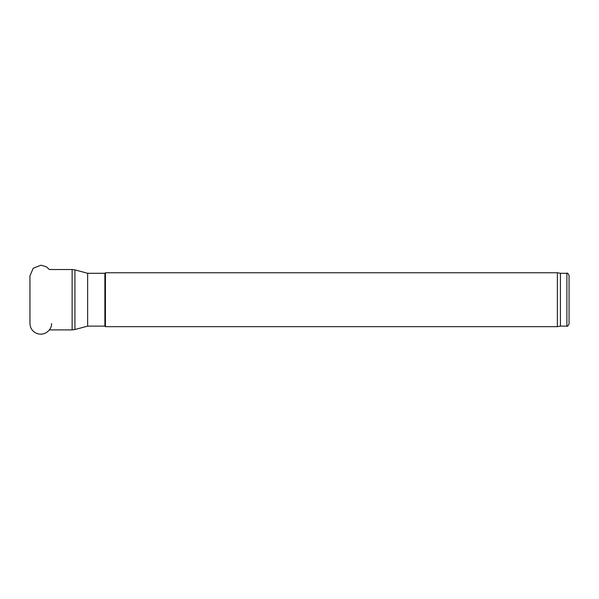 <?xml version="1.0" encoding="UTF-8"?>
<svg xmlns="http://www.w3.org/2000/svg" width="599" height="599" viewBox="0 0 599 599"><rect width="100%" height="100%" fill="white"/><g stroke="black" fill="none" stroke-linecap="round" stroke-linejoin="round"><path stroke-width="0.9" d="M105.424 299.71L105.424 272.755L557.37 272.755L557.37 326.665L105.424 326.665L105.424 299.71M560.424 273.294L566.894 273.294L566.894 326.126L560.424 326.126L560.424 273.294L557.37 272.755M566.894 326.126C567.388 326.695 568.107 325.976 569.05 323.969L569.05 275.45C568.107 273.436 567.388 272.717 566.894 273.294M87.634 273.294L104.885 273.294L104.885 326.126L87.634 326.126L87.634 273.294L74.92 269.887L74.92 329.532L72.127 329.899L72.127 269.52L49.388 269.52L46.393 266.802L40.994 265.207L33.23 268.225L29.95 275.862L29.95 323.355M51.514 323.55C52.15 328.641 46.063 335.889 37.744 333.793C32.87 332.101 30.272 328.686 29.95 323.55L29.95 275.862M560.424 326.126L557.37 326.665M72.127 329.899L49.148 329.899M72.127 269.52L74.92 269.887M87.634 326.126L74.92 329.532M104.885 326.126L105.424 326.665M104.885 273.294L105.424 272.755"/></g></svg>
